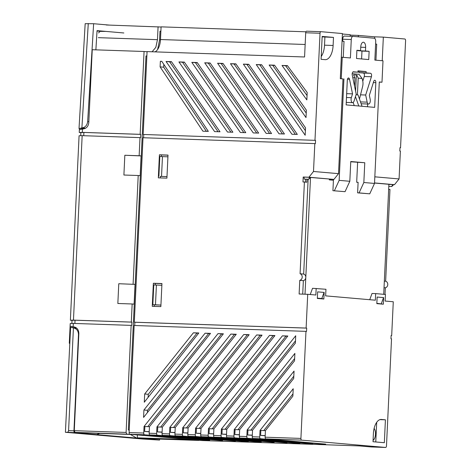 <?xml version="1.0" encoding="UTF-8"?>
<svg xmlns="http://www.w3.org/2000/svg" width="471" height="471" viewBox="0 0 471 471"><rect width="100%" height="100%" fill="white"/><g stroke="black" fill="none" stroke-linecap="round" stroke-linejoin="round"><path stroke-width="0.71" d="M355.581 91.103L356.323 76.114A0.659 0.571 -85 0 0 356.865 75.142L358.201 78.127L362.099 78.469L359.002 74.294L352.19 73.7M370.565 73.282A2.308 1.142 -88 0 1 371.595 75.684A2.308 1.142 -88 0 1 371.413 76.744L365.679 95.018L367.162 102.142A3.297 1.637 92 0 0 368.563 104.026A3.297 1.637 92 0 0 370.306 100.871A3.297 1.637 92 0 0 370.194 99.322L369.358 95.33L373.733 81.412A2.308 1.142 -88 0 1 374.769 80.264A2.308 1.142 -88 0 1 375.834 82.672L374.669 107.376L346.144 104.892L347.31 80.182A2.308 1.142 -88 0 1 348.528 77.974A2.308 1.142 -88 0 1 349.511 79.299L352.538 93.864L351.342 97.68A3.297 1.637 92 0 0 352.596 102.637A3.297 1.637 92 0 0 354.08 101L356.223 94.194L352.249 75.077A2.308 1.142 -88 0 1 353.385 71.786A2.308 1.142 -88 0 1 353.421 71.786L357.919 72.181L357.978 70.862L366.126 71.568L366.067 72.887L370.565 73.282L363.406 73.034A2.308 1.142 -88 0 1 364.436 75.442A2.308 1.142 -88 0 1 364.254 76.502L362.788 81.165M359.473 99.016L362.623 86.487A6.6 3.268 92 0 0 362.976 84.044A6.6 3.268 92 0 0 362.617 80.406L362.099 78.469M373.079 440.379A6.765 3.35 92 0 0 375.481 434.291A6.765 3.35 92 0 0 374.133 428.363M361.139 103.726A3.297 1.637 92 0 0 361.404 103.785L368.563 104.026M72.022 320.368L70.379 320.227L79.075 135.766L82.16 135.654L73.464 320.115L131.303 322.093L132.157 303.978L134.117 304.148L135.047 284.384L118.774 283.725L117.844 303.489L132.157 303.978M70.379 320.227L73.464 320.115M133.093 284.213L138.215 175.512L140.175 175.683L141.106 155.919L139.151 155.748L140.005 137.632L82.16 135.654M140.005 137.632L140.576 137.679L140.729 134.388L140.158 134.335L144.067 51.492L147.064 51.757M71.875 323.465L72.022 320.309L75.036 320.203L74.883 323.465M126.098 432.443L74.271 430.671L75.007 432.39L78.268 432.672L130.096 434.445L126.84 434.162L126.098 432.443L131.15 325.384L131.721 325.437L131.874 322.14L75.036 320.203M131.874 322.14L131.303 322.093M139.151 155.748L124.833 155.259L123.902 175.024L138.215 175.512M160.876 31.251L159.999 31.216L159.587 39.864L157.608 49.532M161.076 27.012L106.252 24.981M98.339 37.662L157.467 39.682L158.079 26.753M157.467 39.682L155.819 47.347L152.109 51.769M65.41 432.284L70.609 327.339L73.423 327.904L68.578 430.641L67.871 432.307L65.41 432.284L142.825 439.031L159.557 440.079L136.649 438.077L130.108 434.286M146.864 55.99L145.981 55.961L128.342 429.994L129.225 430.07M140.729 134.388L83.891 132.445L83.738 135.707M83.891 132.445L80.877 132.557L80.729 135.707M118.774 283.725L135.047 284.384M141.106 155.919L124.833 155.259M105.946 31.416L100.07 31.369L98.563 32.964M80.877 132.616L79.234 132.469L82.319 132.363L82.472 129.007L83.261 128.954C86.505 128.424 88.354 126.293 88.801 122.566L92.239 49.72L144.067 51.492M82.319 132.363L140.158 134.335M73.305 323.412L70.22 323.524L70.097 326.156L73.146 326.768L73.305 323.412L131.15 325.384M74.271 430.671L78.851 333.615C78.751 329.871 77.114 327.622 73.929 326.874L73.146 326.768M128.342 429.994L129.225 430.023M160.523 176.384L166.993 176.607L160.523 176.384M154.464 304.849L160.935 305.073L155.477 304.802L156.407 285.037L153.77 284.943L152.834 304.708L154.464 304.849M82.472 129.007L79.358 129.837L79.234 132.469M198.803 440.273L189.106 439.425M79.358 129.837L79.416 128.53M69.849 343.335L69.29 343.288L70.097 326.156M167.923 156.825L159.828 156.478L158.892 176.242M162.466 156.572L161.535 176.337M161.865 285.291L156.407 285.037M152.834 304.708L155.477 304.802M189.095 439.584L137.267 437.818L137.402 434.921M198.791 440.432L146.964 438.66L137.267 437.818M69.855 343.312L69.29 343.288M69.932 341.616L69.319 343.288M75.855 327.545L75.825 328.122M161.294 156.531L161.37 154.959L159.416 154.788L158.327 177.85L166.917 178.144L168.006 155.083L159.416 154.788M160.287 177.914L160.364 176.372M161.37 154.959L168 155.189M154.229 306.38L154.305 304.837M155.236 284.996L155.312 283.424L161.942 283.654M155.312 283.424L153.358 283.254L152.268 306.315L160.858 306.609L161.947 283.548L153.358 283.254M134.73 325.508L134.883 322.246L306.692 328.116L306.121 328.063L307.716 294.304L299.12 294.01L299.768 280.339L303.353 280.651L302.718 294.134M308.134 179.239L303.665 274.063L300.08 273.751A3.379 2.938 95 0 1 302.211 277.125A3.379 2.938 95 0 1 299.768 280.339M300.08 273.751L304.407 182.012L306.851 182.23L306.992 179.198M306.121 328.063L134.312 322.193L143.013 137.732L314.822 143.602L313.503 171.479L308.935 177.22L303.206 177.025L302.971 181.965L304.407 182.012M371.313 446.961A1.648 0.818 -88 0 1 371.295 446.961A1.648 0.818 -88 0 1 371.272 446.961L359.291 445.913L201.8 440.532L129.843 434.262L144.479 434.762L204.296 439.979L209.701 440.161L149.89 434.945L157.367 435.204L222.589 440.603L162.778 435.387L170.249 435.64L235.476 441.044L175.659 435.828L183.137 436.081L242.948 441.298L248.358 441.48L188.547 436.27L196.024 436.523L255.835 441.739L261.246 441.922L201.435 436.705L208.906 436.964L274.134 442.363L214.317 437.147L221.794 437.406L287.016 442.805L227.205 437.588L234.682 437.842L294.493 443.058L299.903 443.24L240.092 438.03L247.563 438.283L307.38 443.499L312.791 443.682L252.974 438.472L260.451 438.725L320.262 443.941L325.673 444.124L265.862 438.907L301.652 440.132A1.648 0.818 -88 0 1 300.916 438.413L305.967 331.36L306.539 331.407L306.692 328.116M144.479 434.762A1.648 0.818 -88 0 1 143.743 433.043L129.107 432.543A1.648 0.818 92 0 0 129.843 434.262M129.107 432.543L134.158 325.49L305.967 331.36M134.312 322.193L134.883 322.246M143.584 137.756L143.737 134.488L315.546 140.358L143.737 134.488M143.166 134.441L147.07 51.598L304.566 56.979L305.708 32.764A1.648 0.818 -88 0 1 306.58 31.186A1.648 0.818 -88 0 1 306.597 31.192L320.875 31.681M154.994 51.869A13.194 6.535 92 0 0 160.487 39.535L161.088 26.853L305.915 31.804M303.665 274.063A3.379 2.938 95 0 1 305.797 277.437A3.379 2.938 95 0 1 303.353 280.651M308.935 177.22L309.747 177.29L308.682 179.257L304.284 179.104L304.019 177.096L303.206 177.025M305.42 182.1L305.561 179.151M308.682 179.257L310.566 177.361L304.019 177.096M305.708 32.764L320.027 33.253A1.648 0.818 -88 0 1 320.898 31.681A1.648 0.818 -88 0 1 320.916 31.681L342.429 33.553L340.303 78.681L342.994 78.916L338.525 173.658L313.503 171.479M309.747 177.29L333.951 179.398L310.471 177.461M338.525 173.658L333.951 179.398M320.027 33.253L314.975 140.311M315.546 140.358L315.393 143.655L314.822 143.602M333.492 37.403L322.164 36.42L321.087 59.311L325.078 59.658A14.842 7.353 92 0 0 325.273 59.67A14.842 7.353 92 0 0 333.115 45.475L333.492 37.403L322.146 36.873M391.113 335.505L391.684 335.523L391.118 335.476L390.959 338.767L391.531 338.82L386.485 445.872A1.648 0.818 -88 0 1 385.614 447.45L301.652 440.132M371.295 446.961L385.614 447.45A1.648 0.818 -88 0 1 385.59 447.45L371.272 446.961M391.684 335.523L393.279 301.764L385.131 301.051L385.443 294.463L375.664 293.61L375.352 300.198L325.644 295.865L325.95 289.276L312.532 288.299L310.242 294.522M307.716 294.304L315.864 295.011L316.171 288.423M324.166 292.432L317.648 291.861L317.336 298.449L323.854 299.014L324.166 292.432L317.648 291.867M376.824 303.636L383.347 304.201L383.653 297.613L377.136 297.048L376.824 303.636M373.014 441.721L384.342 442.711L385.419 419.814L381.428 419.467A14.842 7.353 92 0 0 381.233 419.455A14.842 7.353 92 0 0 373.391 433.65L373.014 441.721M300.916 438.413L265.126 437.188L265.432 430.606L292.868 396.158L293.221 388.74L260.027 430.417L259.715 437.006L252.238 436.752L252.55 430.164L293.704 378.49L294.051 371.077L247.14 429.976L246.828 436.564L239.35 436.311L239.662 429.723L294.534 360.827L294.887 353.409L234.252 429.54L233.94 436.128L226.469 435.869L226.775 429.281L295.37 343.159L295.717 335.746L221.37 429.099L221.058 435.687L213.581 435.428L213.893 428.84L287.822 336.017L282.412 335.835L208.482 428.657L208.17 435.245L200.693 434.992L201.005 428.404L274.934 335.576L269.524 335.393L195.595 428.216L195.282 434.804L187.811 434.55L188.117 427.962L262.047 335.14L256.642 334.952L182.713 427.774L182.401 434.362L174.924 434.109L175.236 427.521L249.165 334.698L243.754 334.516L169.825 427.338L169.513 433.926L162.036 433.667L162.348 427.079L236.277 334.257L230.867 334.074L156.937 426.897L156.631 433.485L149.154 433.232L149.46 426.644L223.389 333.815L217.985 333.633L144.055 426.455L143.743 433.043M144.291 402.216L198.815 332.979L193.41 332.791L144.679 393.98L144.291 402.216M143.573 417.412L210.508 333.38L205.097 333.191L143.926 410L143.573 417.412M160.37 61.289L160.105 66.888L202.919 131.203L208.323 131.385L161.794 61.336L160.37 61.289L161.847 61.418M171.456 61.666L166.045 61.483L214.605 131.603L220.01 131.786L171.456 61.666M178.933 61.925L227.487 132.039L232.898 132.227L184.344 62.107L178.933 61.925L182.518 62.237L230.937 132.157M191.821 62.36L240.375 132.481L245.785 132.669L197.225 62.549L191.821 62.36L195.406 62.678L243.825 132.598M204.702 62.802L253.263 132.922L258.667 133.105L210.113 62.99L204.702 62.802L208.288 63.114L256.713 133.04M217.59 63.244L266.144 133.364L271.555 133.546L223.001 63.426L217.59 63.244L221.176 63.556L269.595 133.481M230.478 63.685L279.032 133.805L284.443 133.988L235.883 63.868L230.478 63.685L234.063 63.997L282.482 133.923M243.36 64.127L291.92 134.241L297.325 134.429L248.77 64.309L243.36 64.127L246.945 64.439L295.37 134.359M256.248 64.562L305.173 135.242L305.526 127.824L261.658 64.751L256.248 64.562L259.833 64.874L305.391 130.685M269.135 65.004L306.009 117.573L306.356 110.155L274.54 65.186L269.135 65.004L272.721 65.316L306.221 113.075M282.017 65.445L306.839 99.911L307.192 92.493L287.428 65.628L282.017 65.445L285.603 65.757L307.045 95.531M342.411 34.006L350.218 34.689L350.147 36.261M358.301 36.82L358.366 35.402L350.2 35.119M358.366 35.402L374.745 36.826L374.675 38.369M382.222 60.735L383.341 37.121L374.745 36.826M383.341 37.121L404.854 38.999A1.648 0.818 -88 0 1 405.59 40.712L400.538 147.77L399.967 147.747M393.65 184.65L394.498 184.679L399.072 178.939L400.385 151.061L399.814 151.014L399.967 147.717L400.538 147.77M385.019 294.428L385.331 287.799A3.379 2.938 -85 0 0 387.78 284.584A3.379 2.938 -85 0 0 385.643 281.211L389.97 189.472L388.669 189.36M305.008 294.21L310.513 177.461M308.582 179.251L304.284 179.104M321.216 56.526A14.842 7.353 92 0 0 324.525 45.181L324.902 37.115M369.729 299.709L372.019 293.486L375.664 293.61M265.126 437.188A1.648 0.818 92 0 0 265.862 438.907M323.854 299.014L321.811 298.526L324.054 292.426M321.811 298.526L317.354 298.137M383.347 304.201L376.841 303.324M381.298 303.713L383.541 297.613L377.136 297.054M379.973 419.632L385.419 419.814M375.77 441.963L376.7 422.31M374.533 183.042L388.905 184.296L383.718 294.31M329.341 179.098L329.3 179.875L333.421 180.234M342.076 41.136L344.018 41.301L343.265 57.338M375.94 60.188L376.694 44.15L375.605 44.056M357.619 162.377L356.682 182.259L358.113 182.383M367.657 103.997L367.527 106.752M384.03 287.687L385.331 287.799M260.451 438.725A1.648 0.818 -88 0 1 259.715 437.006M252.238 436.752A1.648 0.818 92 0 0 252.974 438.472M247.14 429.976L247.952 430.047L247.722 434.992L252.309 435.31M247.563 438.283A1.648 0.818 -88 0 1 246.828 436.564M239.35 436.311A1.648 0.818 92 0 0 240.092 438.03M234.252 429.54L235.07 429.611L234.835 434.55L239.421 434.868M234.682 437.842A1.648 0.818 -88 0 1 233.94 436.128M226.469 435.869A1.648 0.818 92 0 0 227.205 437.588M221.37 429.099L222.182 429.169L221.947 434.109L226.533 434.433M221.794 437.406A1.648 0.818 -88 0 1 221.058 435.687M213.581 435.428A1.648 0.818 92 0 0 214.317 437.147M208.482 428.657L209.295 428.728L209.065 433.667L213.651 433.991M208.906 436.964A1.648 0.818 -88 0 1 208.17 435.245M200.693 434.992A1.648 0.818 92 0 0 201.435 436.705M195.595 428.216L196.413 428.286L196.177 433.232L200.764 433.55M196.024 436.523A1.648 0.818 -88 0 1 195.282 434.804M187.811 434.55A1.648 0.818 92 0 0 188.547 436.27M182.713 427.774L183.525 427.851L183.29 432.79L187.876 433.108M183.137 436.081A1.648 0.818 -88 0 1 182.401 434.362M174.924 434.109A1.648 0.818 92 0 0 175.659 435.828M169.825 427.338L170.637 427.409L170.408 432.349L174.994 432.666M170.249 435.64A1.648 0.818 -88 0 1 169.513 433.926M162.036 433.667A1.648 0.818 92 0 0 162.778 435.387M156.937 426.897L157.756 426.967L157.52 431.907L162.106 432.231M157.367 435.204A1.648 0.818 -88 0 1 156.631 433.485M149.154 433.232A1.648 0.818 92 0 0 149.89 434.945M144.055 426.455L144.868 426.526L144.632 431.465L149.219 431.789M260.027 430.417L260.84 430.488L260.604 435.428L265.191 435.752M230.867 334.074L234.452 334.386L160.64 427.067M236.13 334.445L234.452 334.386M243.754 334.516L247.34 334.828L173.522 427.509M249.018 334.881L247.34 334.828M256.642 334.952L260.228 335.264L186.41 427.945M261.9 335.323L260.228 335.264M269.524 335.393L273.109 335.705L199.298 428.386M274.787 335.764L273.109 335.705M282.412 335.835L285.997 336.147L212.18 428.828M287.675 336.206L285.997 336.147M295.476 340.863L225.067 429.269M294.646 358.525L237.955 429.705M293.81 376.194L250.837 430.147M292.98 393.856L263.725 430.588M217.985 333.633L221.57 333.945L147.753 426.626M223.242 334.004L221.57 333.945M144.679 393.98L148.265 394.292L148.124 397.353M198.668 333.162L196.996 333.103L148.265 394.292M196.996 333.103L193.41 332.791M143.926 410L147.511 410.312L147.399 412.608M210.36 333.562L208.682 333.503L147.511 410.312M208.682 333.503L205.097 333.191M160.105 66.888L163.69 67.2L206.375 131.321M163.826 64.392L163.69 67.2M171.591 61.86L169.631 61.795L218.055 131.721M166.045 61.483L169.631 61.795M184.479 62.302L182.518 62.237M197.361 62.743L195.406 62.678M210.249 63.185L208.288 63.114M223.136 63.62L221.176 63.556M236.018 64.062L234.063 63.997M248.906 64.503L246.945 64.439M261.794 64.945L259.833 64.874M274.681 65.387L272.721 65.316M287.569 65.822L285.603 65.757M379.296 82.084L381.216 82.189M399.072 178.939L374.828 176.825M394.498 184.679L374.539 182.936M385.643 281.211L384.342 281.099M340.303 78.633L342.023 78.834M342.594 41.177L342.682 39.223L351.272 39.517L350.406 57.962L342.252 57.25L341.245 78.663M342.252 57.25L341.316 57.221M329.3 179.875L330.736 179.922L330.772 179.157M330.736 179.922L333.421 180.157L332.926 190.696L345.055 191.679L349.823 181.282L350.76 161.518L364.772 162.742L363.842 182.507L359.073 192.898L357.619 192.851L358.113 182.306L356.682 182.259M333.462 179.386L333.421 180.157M360.521 94.842L365.679 95.018M353.144 102.466L354.251 105.598M352.538 93.864L346.674 93.664M332.926 190.696L345.055 191.679M393.685 184.608L388.905 184.402M380.079 82.148L381.993 82.213L383 60.806L374.851 60.094L375.723 41.648A3.297 1.637 -88 0 0 374.245 38.21L353.062 36.367A3.297 1.637 -88 0 0 353.014 36.361A3.297 1.637 -88 0 0 351.272 39.517M350.748 161.777L364.772 162.742M252.315 435.145L247.722 434.992M247.952 430.047L252.544 430.206M239.427 434.709L234.835 434.55M235.07 429.611L239.662 429.764M226.545 434.268L221.947 434.109M222.182 429.169L226.775 429.328M213.657 433.826L209.065 433.667M209.295 428.728L213.887 428.887M200.77 433.385L196.177 433.232M196.413 428.286L201.005 428.445M187.888 432.943L183.29 432.79M183.525 427.851L188.117 428.004M175 432.508L170.408 432.349M170.637 427.409L175.23 427.562M162.112 432.066L157.52 431.907M157.756 426.967L162.348 427.126M149.23 431.624L144.632 431.465M144.868 426.526L149.46 426.685M265.197 435.587L260.604 435.428M260.84 430.488L265.432 430.647M393.679 184.62L391.801 186.504L388.81 186.404L391.801 186.504M391.701 186.492L392.867 184.55M363.842 182.507L374.516 183.437L379.302 81.978L381.993 82.213M343.936 78.898L339.149 180.352L349.823 181.282M368.74 59.564L356.518 58.498L356.906 50.262L360.574 50.58L360.745 46.959A4.946 2.449 -88 0 1 363.353 42.225A4.946 2.449 -88 0 1 365.631 47.383L365.461 51.003L369.129 51.327L368.74 59.564M339.149 180.352L334.381 190.749M342.682 39.223A3.297 1.637 -88 0 1 344.425 36.067A3.297 1.637 -88 0 1 344.466 36.073L352.973 36.361M358.313 50.503L361.969 51.08L361.598 58.94M357.96 71.239L358.967 71.327L358.908 72.646L363.406 73.034M358.201 78.127L357.412 94.865M356.047 94.748L358.025 94.918L362.034 106.275M358.778 105.993L355.464 96.608M354.551 86.146L354.94 77.845L352.785 77.656M357.619 192.851L369.747 193.828L374.516 183.437M359.073 192.898L369.747 193.828M360.574 50.58L356.894 50.456M358.301 50.762L365.461 51.003M361.969 51.08L369.129 51.327M357.919 72.181L352.873 72.004M366.126 71.568L358.967 71.327M358.908 72.646L366.067 72.887M354.94 77.845L353.603 74.854L356.865 75.142M95.878 49.849L97.05 30.639L123.861 32.976M97.026 31.009L101.783 31.427M88.271 23.55L81.895 127.9L79.016 128.548L85.174 23.674L93.635 23.721L109.26 25.081M93.635 23.721L87.653 121.606L88.842 121.706M79.016 128.548L85.251 128.247M81.895 127.9L82.084 127.894C85.28 127.4 87.135 125.298 87.653 121.606M136.649 438.077L74.742 432.684A1.79 0.883 -88 0 1 73.941 430.818L78.474 334.663C78.357 330.942 76.738 328.693 73.606 327.928L73.423 327.904M70.609 327.339L75.831 328.046M96.761 434.603L99.722 433.408M159.557 440.079L159.604 439.096M367.162 102.142L360.498 101.913M159.587 39.864L160.47 39.894M75.007 432.39L126.84 434.162M305.155 44.48L160.487 39.535M333.115 45.475L324.525 45.181M381.428 419.467L381.045 419.455M351.342 97.68L346.491 97.515M347.463 79.228L349.511 79.299M373.362 82.584L375.834 82.672M365.631 47.383L360.727 47.218M364.254 76.502L371.413 76.744M85.628 128.2L82.084 127.894M76.732 328.199L73.606 327.928M78.798 334.693L78.474 334.663M74.742 432.684L67.871 432.307M68.578 430.641L73.941 430.818M306.58 31.186L320.898 31.681M346.262 102.419L352.596 102.637M344.425 36.067L353.014 36.361"/></g></svg>
